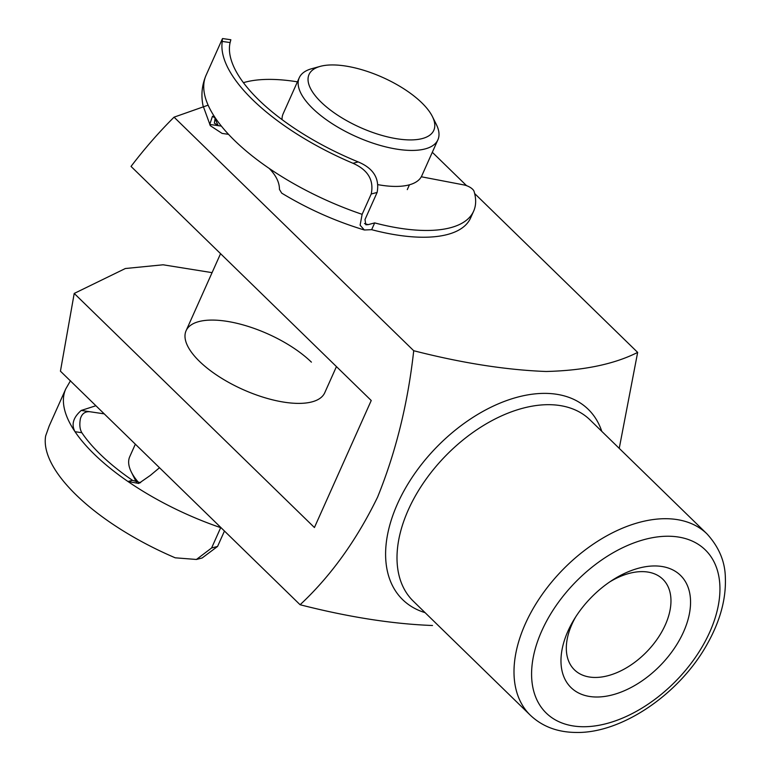 <?xml version="1.0" encoding="UTF-8"?>
<svg xmlns="http://www.w3.org/2000/svg" width="771" height="771" viewBox="0 0 771 771"><rect width="100%" height="100%" fill="white"/><g stroke="black" fill="none" stroke-linecap="round" stroke-linejoin="round"><path stroke-width="1.16" d="M104.22 413.854L89.754 411.714C85.061 411.396 81.948 413.69 80.425 418.595C79.326 424.59 79.798 429.293 81.842 432.714L75.018 431.702A162.026 65.005 24.1 0 0 127.957 481.49L138.751 483.456L150.306 475.428L159.51 467.737M95.893 405.739L81.234 410.451C73.206 417.487 71.144 424.57 75.018 431.702A162.026 65.005 -155.9 0 1 65.766 388.921L49.228 425.881L45.653 435.933A162.026 65.005 -155.9 0 0 175.219 557.809L196.432 559.467L211.601 547.979L220.689 527.653A162.026 65.005 -155.9 0 1 127.957 481.49L132.477 480.333L140.582 482.723M211.601 547.979L217.567 546.437L202.118 558.002L196.432 559.467M217.567 546.437L224.457 531.036M132.477 480.333A153.921 61.757 -155.9 0 1 81.842 432.714M336.445 366.611L324.745 392.747A75.944 30.474 -155.9 0 1 271.97 399.686A75.944 30.474 -155.9 0 1 199.438 361.32A75.944 30.474 -155.9 0 1 186.09 330.72A75.944 30.474 -155.9 0 1 238.865 323.781A75.944 30.474 -155.9 0 1 311.407 362.148M655.08 565.953A78.372 48.467 -45.7 0 1 683.54 631.912A78.372 48.467 -45.7 0 1 596.455 697.013A78.372 48.467 -45.7 0 1 574.231 619.238A78.372 48.467 -45.7 0 1 612.203 580.274A78.372 48.467 -45.7 0 1 655.08 565.953M575.735 616.829A63.289 39.138 134.3 0 0 574.472 669.864A63.289 39.138 134.3 0 0 594.971 677.458A63.289 39.138 134.3 0 0 657.364 638.88A63.289 39.138 134.3 0 0 662.819 579.214A63.289 39.138 134.3 0 0 642.32 571.619A63.289 39.138 134.3 0 0 609.842 581.845M619.238 448.365L637.656 352.405C614.323 364.182 583.811 370.543 546.128 371.487C506.113 369.993 461.974 363.074 413.719 350.728C407.917 403.272 395.87 452.076 377.578 497.141C356.53 540.336 330.701 576.197 300.092 604.743C348.347 617.079 392.487 623.999 432.502 625.503M208.112 105.164L174.063 117.163L413.719 350.728M432.309 152.282L466.561 185.666M474.647 193.54L637.656 352.405M174.063 117.163C159.009 132.12 144.669 148.533 131.031 166.42L371.236 400.515L314.423 527.528L74.218 293.433L60.437 371.179L300.092 604.743M74.218 293.433L125.345 268.52L163.086 264.79L212.073 272.645M364.5 223.561A145.815 58.509 24.1 0 0 368.143 224.65L374.677 222.906A137.72 55.252 24.1 0 0 428.955 230.442A137.72 55.252 24.1 0 0 473.645 211.158A137.72 55.252 24.1 0 0 474.04 191.324A8.105 3.248 24.1 0 0 464.017 184.953L421.303 176.771M371.217 194.003C374.08 180.192 368.008 169.948 353.012 163.288L358.168 161.91C373.415 168.29 379.737 178.467 377.125 192.432L371.217 194.003L362.129 214.328L360.105 225.199L364.346 229.989L371.651 229.681A137.72 55.252 24.1 0 0 425.929 237.217A137.72 55.252 24.1 0 0 470.618 217.933L473.645 211.158M364.346 229.989C335.269 221.181 307.716 208.893 281.694 193.126L279.449 189.396C279.497 182.486 276.076 175.499 269.195 168.415A162.026 65.005 -155.9 0 1 215.784 118.628L212.488 116.209L209.751 124.43L210.338 125.702L222.096 133.412L228.534 134.337M230.009 43.003L230.847 39.735L230.105 42.559L222.26 41.432A162.026 65.005 24.1 0 0 353.012 163.288M377.125 192.432L365.001 219.523L365.811 224.737L368.143 224.65M358.168 161.91A153.921 61.757 -155.9 0 1 230.105 42.559M215.225 118.811A145.815 58.509 24.1 0 0 218.241 125.654L221.364 126.097M297.423 81.842A137.72 55.252 24.1 0 0 243.414 82.68M222.26 41.432L222.347 38.868L206.088 75.221A162.026 65.005 24.1 0 0 215.784 118.628M374.677 222.906L371.651 229.681M209.751 124.43L218.241 125.654L214.367 123.158L215.003 119.013M332.947 64.937A68.349 27.428 24.1 0 0 320.225 66.373A68.349 27.428 24.1 0 0 327.068 107.429A68.349 27.428 24.1 0 0 409.883 139.917A68.349 27.428 24.1 0 0 432.406 116.556A68.349 27.428 24.1 0 0 332.947 64.937M432.406 116.556L436.347 124.478A75.944 30.474 -155.9 0 1 437.899 139.792A75.944 30.474 -155.9 0 1 411.319 150.432A75.944 30.474 -155.9 0 1 331.867 123.476A75.944 30.474 -155.9 0 1 299.244 77.765A75.944 30.474 -155.9 0 1 311.696 68.715L320.225 66.373M136.525 482.251A68.349 27.428 -155.9 0 1 135.243 479.909L131.311 471.987A75.944 30.474 24.1 0 0 138.722 482.675M135.339 444.183L129.75 456.673A75.944 30.474 24.1 0 0 131.311 471.987M437.899 139.792L421.804 175.778A75.944 30.474 -155.9 0 1 395.215 186.418A75.944 30.474 -155.9 0 1 378.407 184.741M282.041 119.601A75.944 30.474 -155.9 0 1 283.15 113.751L299.244 77.765M81.234 410.451L89.754 411.714M589.998 419.867A126.579 78.276 134.3 0 0 549 404.679A126.579 78.276 134.3 0 0 424.204 481.836A126.579 78.276 134.3 0 0 413.304 601.168L530.303 715.189A126.579 78.276 -45.7 0 1 541.203 595.848A126.579 78.276 -45.7 0 1 665.99 518.7A126.579 78.276 -45.7 0 1 706.988 533.889L589.998 419.867M425.081 612.646A132.911 82.189 -45.7 0 1 403.744 491.252A132.911 82.189 -45.7 0 1 545.193 393.374A132.911 82.189 -45.7 0 1 601.775 431.346M668.38 536.231A113.925 70.45 134.3 0 0 541.791 630.851A113.925 70.45 134.3 0 0 583.155 726.735A113.925 70.45 134.3 0 0 709.744 632.104A113.925 70.45 134.3 0 0 668.38 536.231M269.195 168.415A162.026 65.005 24.1 0 0 362.129 214.328M70.508 380.691L65.766 388.921M530.303 715.189C542.254 726.513 557.472 732.267 575.937 732.45C621.754 733.616 679.685 693.852 707.161 644.18C720.162 621.089 726.224 598.816 725.347 577.354C725.019 561.452 718.9 546.967 706.988 533.889M210.338 125.702L203.033 105.675C200.894 95.151 201.915 85.003 206.088 75.221M222.549 38.55L230.847 39.745M220.564 253.669L186.09 330.72M409.449 184.799L407.29 189.608"/></g></svg>
